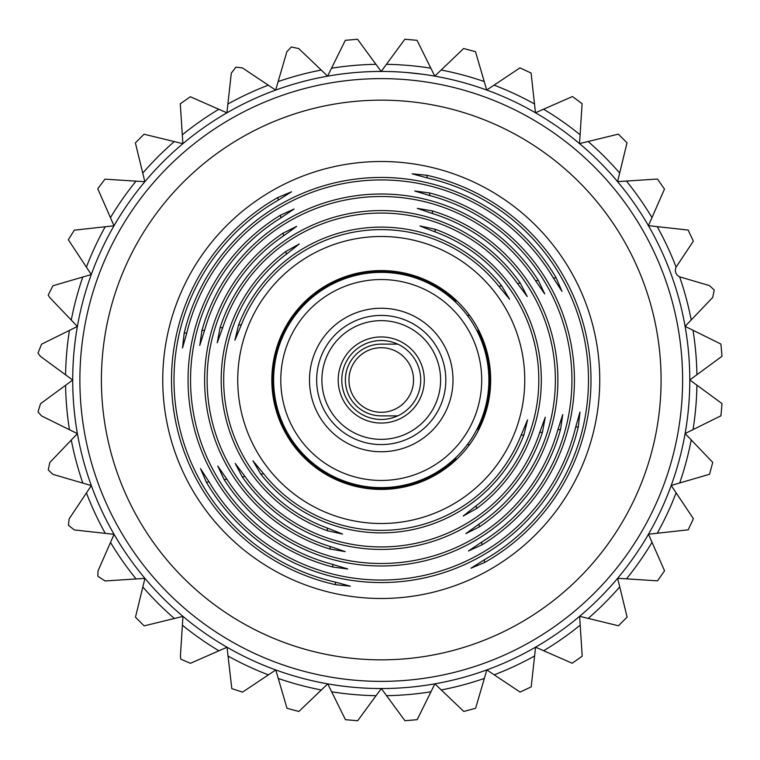 <?xml version="1.0" encoding="UTF-8"?>
<svg xmlns="http://www.w3.org/2000/svg" width="760" height="760" viewBox="0 0 760 760"><rect width="100%" height="100%" fill="white"/><g stroke="black" fill="none" stroke-linecap="round" stroke-linejoin="round"><path stroke-width="1.14" d="M454.423 458.926L457.035 458.926M457.035 301.074L454.423 301.074M467.352 315.419L469.585 315.419L467.352 315.419M467.352 444.581L469.585 444.581L467.352 444.581M397.689 344.118L381.244 344.118A35.882 35.882 0 0 0 345.373 380A35.882 35.882 0 0 0 381.244 415.881L397.689 415.881M478.116 329.099L478.116 333.089M478.116 426.911L478.116 430.901M478.116 428.535A108.347 108.347 0 0 0 478.116 331.464M455.477 301.074A108.347 108.347 0 0 0 272.897 380A108.347 108.347 0 0 0 455.477 458.926M691.211 319.96A315.723 315.723 0 0 0 679.63 276.82L709.517 285.627L714.248 290.054L712.7 297.464L685.092 326.363L720.917 344.062L721.99 356.278L689.795 379.943L722 403.588L720.936 415.805L685.111 433.523L712.728 462.403L709.555 474.249L671.203 485.469L693.386 518.709L688.199 529.825L648.48 534.223L664.553 570.808L657.524 580.849L617.642 578.284L627.114 617.101L618.45 625.774L579.623 616.322L582.207 656.193L572.166 663.233L535.572 647.178L531.192 686.897L520.077 692.084L486.828 669.911L475.627 708.272L463.78 711.445L434.881 683.848L417.183 719.672L404.966 720.746L381.311 688.541L357.656 720.755L345.439 719.682L327.731 683.867L298.841 711.483L286.995 708.311L275.776 669.959L242.535 692.132L231.809 688.617L227.031 647.235L190.437 663.309L180.814 659.186L180.395 656.269L182.96 616.398L144.143 625.869L135.47 617.196L144.932 578.369L105.051 580.963L97.85 576.251L98.021 570.912L114.066 534.327L74.356 529.948L68.4 525.264L69.169 518.833L91.333 485.583L52.972 474.373L48.25 469.946L49.799 462.536L77.406 433.637L41.572 415.938L38.009 411.958L40.508 403.721L72.703 380.057L40.498 356.411L38 353.077L41.562 344.195L77.377 326.477L49.77 297.597L48.212 295.089L52.943 285.75L91.295 274.531L68.343 239.761L74.29 230.175L114.01 225.777L97.774 188.765L104.975 179.151L144.846 181.716L135.384 142.899L144.048 134.225L182.875 143.678L180.291 103.806L190.332 96.767L218.823 109.269A315.723 315.723 0 0 0 182.305 134.852M321.214 70.043A315.723 315.723 0 0 0 278.141 81.586L286.872 51.727L291.308 46.996L298.718 48.554L327.608 76.152L345.306 40.328L357.523 39.254L381.188 71.459L404.842 39.245L417.05 40.318L434.767 76.133L463.647 48.517L475.494 51.689L486.723 90.041L519.964 67.868L531.078 73.046L535.467 112.765L572.489 96.52L582.103 103.73L579.528 143.602L618.355 134.13L627.019 142.804L617.567 181.63L657.447 179.037L664.477 189.088L648.422 225.673L688.142 230.052L693.329 241.167L676.096 267.13A7.172 7.172 0 0 0 679.63 276.82M676.096 267.13A315.723 315.723 0 0 0 657.219 226.641M651.975 217.569A315.723 315.723 0 0 0 626.401 181.051M619.666 173.023A315.723 315.723 0 0 0 588.126 141.502M580.098 134.776A315.723 315.723 0 0 0 543.571 109.203M534.498 103.968A315.723 315.723 0 0 0 494.086 85.129M484.234 81.548A315.723 315.723 0 0 0 441.161 70.015M430.844 68.201A315.723 315.723 0 0 0 386.422 64.324M375.943 64.324A315.723 315.723 0 0 0 331.531 68.219M174.277 141.588A315.723 315.723 0 0 0 142.757 173.118M136.021 181.146A315.723 315.723 0 0 0 110.456 217.673M105.212 226.755A315.723 315.723 0 0 0 86.383 267.168M82.802 277.01A315.723 315.723 0 0 0 71.269 320.084M69.445 330.401A315.723 315.723 0 0 0 65.569 374.822M65.569 385.301A315.723 315.723 0 0 0 69.464 429.713M71.288 440.04A315.723 315.723 0 0 0 82.84 483.103M86.421 492.945A315.723 315.723 0 0 0 105.279 533.358M110.513 542.431A315.723 315.723 0 0 0 136.097 578.949M142.832 586.976A315.723 315.723 0 0 0 174.373 618.497M182.4 625.223A315.723 315.723 0 0 0 218.927 650.797M228 656.032A315.723 315.723 0 0 0 268.413 674.87M278.264 678.452A315.723 315.723 0 0 0 321.328 689.985M331.654 691.799A315.723 315.723 0 0 0 376.067 695.675M386.545 695.675A315.723 315.723 0 0 0 430.967 691.781M441.284 689.957A315.723 315.723 0 0 0 484.348 678.414M494.2 674.823A315.723 315.723 0 0 0 534.603 655.975M543.675 650.731A315.723 315.723 0 0 0 580.193 625.147M588.221 618.412A315.723 315.723 0 0 0 619.742 586.881M626.477 578.854A315.723 315.723 0 0 0 652.042 542.327M657.276 533.244A315.723 315.723 0 0 0 676.115 492.831M679.697 482.99A315.723 315.723 0 0 0 691.23 439.916M693.044 429.599A315.723 315.723 0 0 0 696.92 385.177M696.92 374.699A315.723 315.723 0 0 0 693.025 330.286M278.141 81.586L275.661 90.088L242.411 67.915L235.98 67.146L231.306 73.103L227.895 104.025A315.723 315.723 0 0 1 268.299 85.177M72.703 380.057A308.541 308.541 0 0 0 77.406 433.637M91.333 485.583A308.541 308.541 0 0 1 275.661 90.088A308.541 308.541 0 0 1 671.165 274.417A308.541 308.541 0 0 1 486.828 669.911A308.541 308.541 0 0 1 91.333 485.583M218.823 109.269L226.927 112.822L227.895 104.025M644.195 284.24A279.841 279.841 0 0 0 285.484 117.049A279.841 279.841 0 0 0 118.303 475.76A279.841 279.841 0 0 0 477.014 642.95A279.841 279.841 0 0 0 644.195 284.24M405.821 72.438L422.626 74.243M387.894 348.403A32.291 32.291 0 0 0 349.647 373.35A32.291 32.291 0 0 0 374.594 411.597A32.291 32.291 0 0 0 412.841 386.65A32.291 32.291 0 0 0 387.894 348.403M409.944 365.199A32.291 32.291 0 0 1 396.055 408.699A32.291 32.291 0 0 1 352.555 394.801A32.291 32.291 0 0 1 366.443 351.3A32.291 32.291 0 0 1 409.944 365.199M489.478 363.85A109.421 109.421 0 0 1 397.394 488.224A109.421 109.421 0 0 1 273.02 396.15A109.421 109.421 0 0 1 365.104 271.776A109.421 109.421 0 0 1 489.478 363.85M523.184 358.824A143.507 143.507 0 0 1 402.42 521.939A143.507 143.507 0 0 1 239.314 401.175A143.507 143.507 0 0 1 360.069 238.06A143.507 143.507 0 0 1 523.184 358.824M241.405 324.691L234.945 340.157L238.554 325.109A152.883 152.883 0 0 1 501.704 285.855L509.551 299.193L498.854 286.273A150.385 150.385 0 0 0 241.405 324.691L238.554 325.109M222.784 327.465L217.218 342.808L220.02 327.883A169.442 169.442 0 0 1 520.239 283.091L527.278 296.542L517.475 283.499A166.943 166.943 0 0 0 222.784 327.465L220.02 327.883M204.639 330.173L199.766 345.41L201.932 330.581A186 186 0 0 1 538.327 280.392L544.73 293.94L535.619 280.791A183.502 183.502 0 0 0 204.639 330.173L201.932 330.581M186.827 332.832L182.505 347.985L184.167 333.231A202.559 202.559 0 0 1 556.092 277.733L561.991 291.365L553.432 278.131A200.06 200.06 0 0 0 186.827 332.832L184.167 333.231M245.024 476.501A166.943 166.943 0 0 0 539.704 432.535L545.271 417.192L542.469 432.117A169.442 169.442 0 0 1 242.259 476.909L235.22 463.457L245.024 476.501L242.259 476.909M537.092 356.744A157.567 157.567 0 0 0 435.347 232.009L419.928 225.967L434.929 229.197A160.066 160.066 0 0 1 476.605 508.564L463.21 516.031L476.188 505.751A157.567 157.567 0 0 0 537.092 356.744M222.936 403.617A160.066 160.066 0 0 1 285.893 251.436L299.288 243.969L286.311 254.248A157.567 157.567 0 0 0 327.151 527.991L342.56 534.033L327.57 530.803A160.066 160.066 0 0 1 222.936 403.617M523.934 434.891A152.883 152.883 0 0 1 260.794 474.145L252.947 460.807L263.644 473.727A150.385 150.385 0 0 0 521.084 435.309L527.554 419.843L523.934 434.891L521.084 435.309M280.877 217.863A190.684 190.684 0 0 0 332.576 564.366L347.776 568.993L332.984 567.055A193.182 193.182 0 0 1 280.478 215.175L294.072 209.009L280.877 217.863L280.478 215.175M330.305 549.119A176.624 176.624 0 0 1 283.157 233.111L296.656 226.375L283.565 235.857A174.125 174.125 0 0 0 329.897 546.383L345.192 551.627L330.305 549.119L329.897 546.383M335.616 584.716A209.741 209.741 0 0 1 277.846 197.514L291.507 191.805L278.245 200.165A207.243 207.243 0 0 0 335.217 582.065L350.341 586.188L335.616 584.716L335.217 582.065M578.332 426.769A202.559 202.559 0 0 1 206.397 482.267L200.498 468.635L209.066 481.868A200.06 200.06 0 0 0 575.662 427.167L579.994 412.015L578.332 426.769L575.662 427.167M226.879 479.208A183.502 183.502 0 0 0 557.85 429.827L562.732 414.589L560.557 429.419A186 186 0 0 1 224.171 479.608L217.768 466.06L226.879 479.208L224.171 479.608M429.514 192.945A193.182 193.182 0 0 1 482.011 544.825L468.426 550.99L481.612 542.136A190.684 190.684 0 0 0 429.913 195.633L414.713 191.007L429.514 192.945L429.913 195.633M426.882 175.284A209.741 209.741 0 0 1 484.652 562.486L470.991 568.195L484.253 559.835A207.243 207.243 0 0 0 427.272 177.935L412.148 173.812L426.882 175.284L427.272 177.935M432.193 210.881A176.624 176.624 0 0 1 479.341 526.889L465.832 533.625L478.933 524.144A174.125 174.125 0 0 0 432.601 213.617L417.306 208.373L432.193 210.881L432.601 213.617M165.148 412.243A218.49 218.49 0 0 1 349.001 163.903A218.49 218.49 0 0 1 597.35 347.757A218.49 218.49 0 0 1 413.487 596.096A218.49 218.49 0 0 1 165.148 412.243M430.084 413.734A59.356 59.356 0 0 0 414.988 331.17A59.356 59.356 0 0 0 332.415 346.265A59.356 59.356 0 0 0 347.51 428.83A59.356 59.356 0 0 0 430.084 413.734M328.111 343.292A64.581 64.581 0 0 1 417.952 326.866A64.581 64.581 0 0 1 434.378 416.708A64.581 64.581 0 0 1 344.536 433.133A64.581 64.581 0 0 1 328.111 343.292M345.828 355.528A43.054 43.054 0 0 0 356.772 415.425A43.054 43.054 0 0 0 416.67 404.472A43.054 43.054 0 0 0 405.716 344.574A43.054 43.054 0 0 0 345.828 355.528M348.773 357.57A39.463 39.463 0 0 0 358.815 412.471A39.463 39.463 0 0 0 413.715 402.43A39.463 39.463 0 0 0 403.683 347.529A39.463 39.463 0 0 0 348.773 357.57M292.695 318.82A107.635 107.635 0 0 1 442.424 291.451A107.635 107.635 0 0 1 469.803 441.18A107.635 107.635 0 0 1 320.065 468.549A107.635 107.635 0 0 1 292.695 318.82M664.42 276.868A301.368 301.368 0 0 0 278.122 96.824A301.368 301.368 0 0 0 98.078 483.132A301.368 301.368 0 0 0 484.376 663.176A301.368 301.368 0 0 0 664.42 276.868M556.092 277.733L553.432 278.131M538.327 280.392L535.619 280.791M520.239 283.091L517.475 283.499M501.704 285.855L498.854 286.273M542.469 432.117L539.704 432.535M434.929 229.197L435.347 232.009M476.605 508.564L476.188 505.751M285.893 251.436L286.311 254.248M327.151 527.991L327.57 530.803M260.794 474.145L263.644 473.727M332.984 567.055L332.576 564.366M283.157 233.111L283.565 235.857M277.846 197.514L278.245 200.165M206.397 482.267L209.066 481.868M560.557 429.419L557.85 429.827M482.011 544.825L481.612 542.136M484.652 562.486L484.253 559.835M479.341 526.889L478.933 524.144M440.287 420.784A71.754 71.754 0 0 1 340.461 439.033A71.754 71.754 0 0 1 322.212 339.216A71.754 71.754 0 0 1 422.037 320.967A71.754 71.754 0 0 1 440.287 420.784M298.594 322.895A100.453 100.453 0 0 1 438.349 297.35A100.453 100.453 0 0 1 463.894 437.104A100.453 100.453 0 0 1 324.149 462.65A100.453 100.453 0 0 1 298.594 322.895"/></g></svg>
